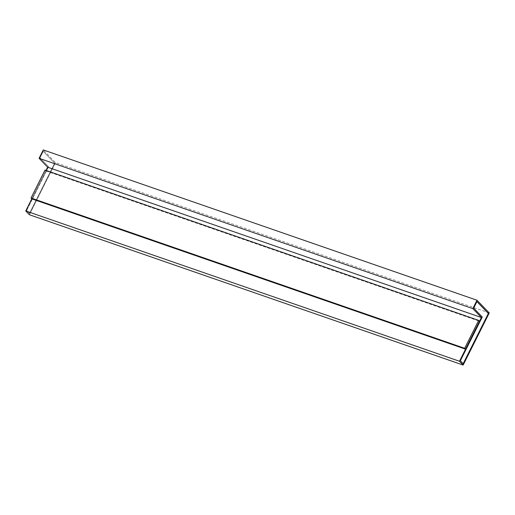 <?xml version="1.0" encoding="UTF-8"?>
<svg xmlns="http://www.w3.org/2000/svg" width="515" height="515" viewBox="0 0 515 515"><rect width="100%" height="100%" fill="white"/><g stroke="black" fill="none" stroke-linecap="round" stroke-linejoin="round"><path stroke-width="0.39" stroke-dasharray="2.58 1.93" d="M46.028 170.446L31.821 198.822L46.028 170.446M31.853 198.861L45.835 170.941L479.478 321.225L45.835 170.941L31.853 198.861M460.352 360.751L482.259 317.015L473.646 308.099L476.909 301.584L473.646 308.099L482.214 316.995L460.352 360.751M463.21 363.719L460.313 360.738L463.21 363.719M489.25 312.959L55.517 162.643L43.279 149.929L55.517 162.643L489.25 312.959M29.419 214.755L55.517 162.643L29.419 214.755M48.571 166.712L26.626 210.435L48.571 166.712L39.958 157.796L43.221 151.281L54.648 163.146L29.477 213.403L26.626 210.435L29.522 213.416L54.687 163.165L43.266 151.294L39.958 157.796L48.571 166.712L40.003 157.809L43.266 151.294L54.687 163.165L29.522 213.416L26.671 210.448L48.571 166.712M48.526 166.699L26.626 210.435L29.477 213.403L54.648 163.146L43.221 151.281L39.958 157.796L48.526 166.699M45.017 170.092L45.835 170.941L45.017 170.092"/><path stroke-width="0.77" d="M459.483 361.26L481.383 317.517L47.65 167.201L46.028 170.446L47.65 167.201L481.383 317.517L472.815 308.62L477.012 300.245L43.279 149.929L39.089 158.305L472.815 308.62L39.089 158.305L47.65 167.201L39.089 158.305L43.279 149.929L477.012 300.245L489.25 312.959L463.152 365.071L29.419 214.755L463.152 365.071L459.483 361.26L25.75 210.944L459.483 361.26L463.152 365.071L489.25 312.959L477.012 300.245L472.815 308.62L481.383 317.517L459.483 361.26M31.821 198.822L25.75 210.944L29.419 214.755L25.75 210.944L31.821 198.822M479.478 321.225L465.496 349.144L31.853 198.861L31.035 198.011L45.017 170.092L478.66 320.382L464.678 348.301L31.035 198.011L31.853 198.861L465.496 349.144L464.678 348.301L465.496 349.144L479.478 321.225L478.66 320.382L479.478 321.225M482.259 317.015L460.352 360.751L463.21 363.719L488.375 313.461L463.165 363.706L488.375 313.461L476.954 301.597L473.691 308.112L482.259 317.015L473.691 308.112L476.954 301.597L488.375 313.461L463.21 363.719L460.352 360.751L482.259 317.015M476.909 301.584L488.329 313.448L476.909 301.584M45.017 170.092L31.035 198.011L464.678 348.301L478.66 320.382L45.017 170.092"/></g></svg>
